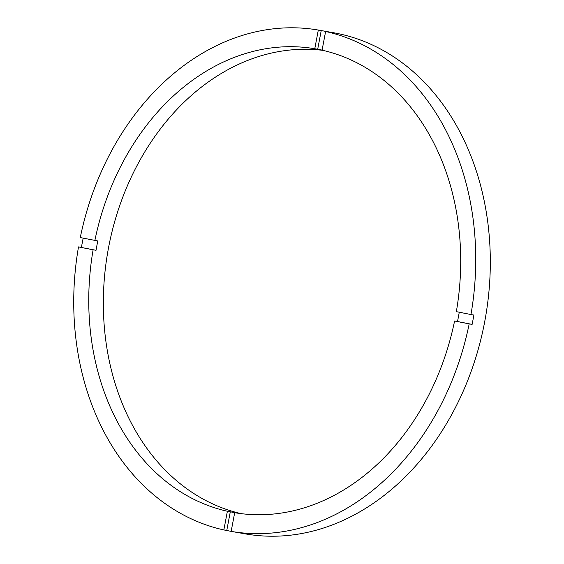 <?xml version="1.0" encoding="UTF-8"?>
<svg xmlns="http://www.w3.org/2000/svg" width="564" height="564" viewBox="0 0 564 564"><rect width="100%" height="100%" fill="white"/><g stroke="black" fill="none" stroke-linecap="round" stroke-linejoin="round"><path stroke-width="0.85" d="M235.329 512.803A235.407 184.231 -80 0 1 233.94 512.535A235.407 184.231 -80 0 1 230.302 511.774L227.384 511.259L223.852 529.948A254.427 199.12 -80 0 1 78.509 246.905L93.116 249.789A235.407 184.231 -80 0 0 227.384 511.259M93.116 249.789L96.035 250.296A235.407 184.231 -80 0 1 97.798 240.955L80.271 237.564A254.427 199.12 -80 0 1 318.308 30.054L314.775 48.744A235.407 184.231 -80 0 0 94.879 240.44M314.775 48.744L317.694 49.258A235.407 184.231 -80 0 1 318.512 49.399A235.407 184.231 -80 0 1 321.353 49.935A235.407 184.231 -80 0 1 322.1 50.083M322.848 50.358A235.407 184.231 -80 0 0 107.879 251.311A235.407 184.231 -80 0 0 241.195 513.649M230.302 511.774L226.77 530.463A254.427 199.12 -80 0 0 230.415 531.232A254.427 199.12 -80 0 0 231.162 531.373M232.904 531.697A254.427 199.12 -80 0 0 233.489 531.803A254.427 199.12 -80 0 0 234.074 531.901L231.155 531.387A254.427 199.12 -80 0 0 469.192 323.877L472.11 324.392A254.427 199.12 -80 0 0 473.873 315.05L470.961 314.536A254.427 199.12 -80 0 0 325.611 31.492L328.53 32.007A254.427 199.12 -80 0 0 324.885 31.239A254.427 199.12 -80 0 0 321.811 30.667A254.427 199.12 -80 0 0 321.226 30.562L317.694 49.258M233.489 531.803L245.15 533.854A254.427 199.12 -80 0 0 485.054 319.816A254.427 199.12 -80 0 0 336.546 33.297A254.427 199.12 -80 0 0 333.472 32.719L321.811 30.667M470.961 314.536L456.346 311.652A235.407 184.231 -80 0 0 322.079 50.182L325.611 31.492M231.155 531.387L234.687 512.697A235.407 184.231 -80 0 0 454.584 321.001L469.192 323.877M226.77 530.463L223.852 529.948M78.509 246.905L96.035 250.296M83.176 238.135A254.427 199.12 -80 0 0 81.42 247.42M318.308 30.054L321.226 30.562M454.584 321.001L457.503 321.515A235.407 184.231 -80 0 0 459.258 312.23M457.503 321.515L472.11 324.392"/></g></svg>
